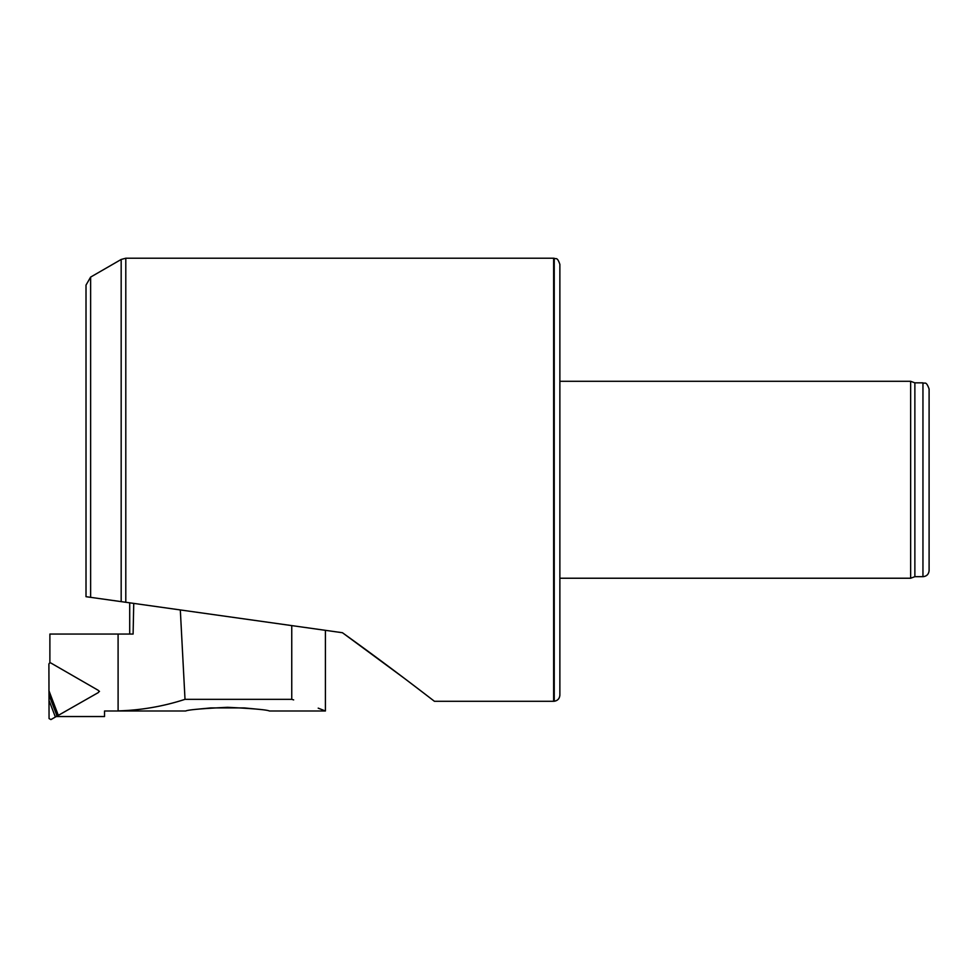 <?xml version="1.0" encoding="UTF-8"?>
<svg xmlns="http://www.w3.org/2000/svg" width="978" height="978" viewBox="0 0 978 978"><rect width="100%" height="100%" fill="white"/><g stroke="black" fill="none" stroke-linecap="round" stroke-linejoin="round"><path stroke-width="1.47" d="M554.245 701.25L554.245 258.278C555.859 259.512 557.154 256.309 559.868 264.402L559.868 695.126C559.575 698.61 557.692 700.651 554.245 701.25L553.634 701.299L553.634 258.216L125.795 258.216L125.795 602.277L342.41 632.717C390.479 667.069 434.33 701.299 434.452 701.299C434.305 701.275 390.21 666.862 342.41 632.717M553.634 701.299L434.452 701.299M425.797 694.649L408.621 681.568M404.171 678.194L343.901 633.793M125.795 602.277L90.624 597.338L90.624 277.092L90.624 597.338L86.015 596.69L86.015 285.087L90.624 277.092L121.174 259.463L121.174 601.629M929.1 570.529L929.1 388.987L929.1 570.529C928.733 574.269 926.679 576.323 922.951 576.69L914.87 576.69L914.87 382.838L910.64 381.298L559.868 381.298M914.87 576.69L910.64 578.23L910.64 381.298M910.64 578.23L559.868 578.23M133.742 603.389L133.106 634.062L49.89 634.062L49.878 662.766M55.746 716.532L104.536 716.532L104.536 710.994L185.71 710.994C188.179 709.771 202.128 708.549 227.556 707.314C252.984 708.549 266.933 709.771 269.402 710.994L325.405 710.994L325.405 630.333M98.79 691.275L99.499 691.373L98.766 691.788M56.528 716.153L55.868 716.532M180.319 609.942L185.013 699.343L291.75 699.343L291.75 625.602M118.106 710.896L118.093 634.062L118.106 710.896C141.125 710.236 163.436 706.385 185.013 699.343M291.75 699.343C336.114 714.282 336.114 714.282 291.75 699.343L293.657 699.893M318.205 708.145L325.405 710.994M257.067 709.148L244.109 707.913L210.979 707.913L198.705 709.074M98.692 690.896L99.499 691.373M210.979 707.913L244.133 707.913M49.059 718.561L48.9 664.319A1.418 1.418 -3 0 1 51.027 663.096L98.106 690.236A1.418 1.418 -3 0 1 98.106 692.693L50.905 719.588L49.059 718.561M48.9 690.602L58.399 715.578M922.951 576.69L922.951 382.838C924.821 384.158 925.946 380.308 929.1 388.987M55.281 716.801L49.291 701.055M57.005 715.969L49.181 695.382M125.795 258.216L121.174 259.463M554.245 258.278L553.634 258.216M922.951 382.838L914.87 382.838M129.707 634.062L129.707 602.827"/></g></svg>
